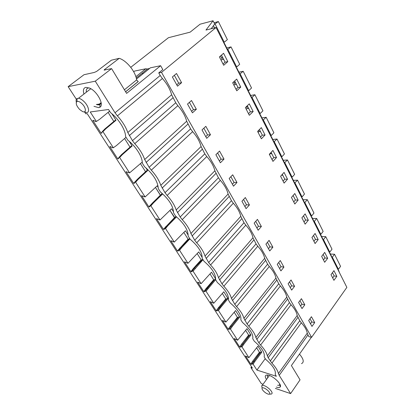 <?xml version="1.0" encoding="UTF-8"?>
<svg xmlns="http://www.w3.org/2000/svg" width="415" height="415" viewBox="0 0 415 415"><rect width="100%" height="100%" fill="white"/><g stroke="black" fill="none" stroke-linecap="round" stroke-linejoin="round"><path stroke-width="0.62" d="M323.181 240.332L323.29 239.88L321.008 235.347L320.655 235.315M320.899 235.798L321.008 235.347M130.756 67.323L168.428 37.713L190.137 32.152L200.061 24.205L213.056 20.75L205.97 30.056L216.054 27.509L346.862 287.377L311.598 337.312L308.817 336.632L307.24 333.214C306.789 330.132 304.818 326.662 301.316 322.803L271.913 363.151C275.607 367.125 277.775 370.595 278.424 373.567L279.202 375.362L290.604 393.596L275.378 388.43M233.723 81.807L234.994 84.292L236.498 84.561M281.666 175.078L282.848 175.4M258.576 130.403L259.09 131.415L260.579 131.752M270.269 153.27L271.924 153.991M292.803 195.854L293.363 196.015M246.406 106.603L247.283 108.32L248.777 108.626M220.505 55.952L222.201 59.267L223.711 59.501M329.847 253.57L329.946 253.114L332.15 257.497L332.052 257.959M329.593 253.072L329.946 253.114M323.472 259.925L324.966 257.954L323.155 254.405M216.054 27.509L161.508 72.371L311.598 337.312M314.7 322.6L311.981 326.403L308.682 320.515L311.432 316.707L314.7 322.6L311.81 321.957L310.508 323.767M336.835 276.333L333.93 280.327L331.014 274.637L333.951 270.647L336.835 276.333L334.142 275.933L332.472 272.66M227.819 61.638L223.581 53.291L219.4 56.907L223.69 65.28L227.819 61.638L225.07 62.157L223.016 63.962M240.752 87.098L236.778 90.802L232.665 82.782L236.685 79.094L240.752 87.098L237.997 87.492L236.021 89.329M253.155 111.531L249.327 115.292L245.384 107.589L249.254 103.849L253.155 111.531L250.401 111.806L248.497 113.669M210.483 134.735L206.717 138.34L202.006 129.931L205.824 126.336L210.483 134.735L207.567 134.932L203.827 128.214M261.383 226.491L257.435 219.374L254.162 223.109L258.151 230.232L261.383 226.491L258.462 226.237L255.723 221.33M308.34 220.209L305.124 213.881L301.887 217.813L305.134 224.157L308.34 220.209L305.611 220.017L304.019 221.973M318.181 239.595L315.084 243.558L311.95 237.447L315.084 233.489L318.181 239.595L315.462 239.325L313.922 241.291M283.927 267.13L280.919 270.907L277.23 264.319L280.275 260.547L283.927 267.13L281.012 266.7L278.683 262.519M327.674 258.286L324.675 262.27L321.656 256.377L324.686 252.398L327.674 258.286L324.966 257.954M304.818 304.786L302.006 308.584L298.587 302.478L301.43 298.681L304.818 304.786L301.918 304.211L299.941 300.668M294.567 286.308L291.662 290.101L288.109 283.756L291.05 279.969L294.567 286.308L291.657 285.805L289.514 281.951M272.873 247.205L269.076 240.363L265.922 244.119L269.755 250.966L272.873 247.205L269.952 246.863L267.426 242.329M249.431 204.943L246.074 208.657L241.924 201.244L245.317 197.535L249.431 204.943L246.505 204.787L243.543 199.475M298.131 200.103L294.816 204.019L291.444 197.441L294.795 193.53L298.131 200.103L295.392 199.989L293.742 201.934M265.066 134.989L261.32 127.613L257.591 131.405L261.383 138.802L265.066 134.989L262.316 135.16L260.48 137.049M276.52 157.539L272.961 161.394L269.319 154.281L272.914 150.443L276.52 157.539L273.77 157.607L272.001 159.516M236.981 182.501L233.5 186.19L229.173 178.46L232.701 174.788L236.981 182.501L234.06 182.455L230.854 176.707M287.528 179.228L284.099 183.114L280.592 176.276L284.062 172.401L287.528 179.228L284.789 179.202L283.077 181.127M224.012 159.121L220.391 162.773L215.878 154.712L219.545 151.076L224.012 159.121L221.091 159.189L217.626 152.979M196.357 109.275L192.441 112.833L187.518 104.046L191.491 100.508L196.357 109.275L193.457 109.607L189.416 102.355M181.604 82.673L176.515 73.502L172.37 76.983L177.516 86.175L181.604 82.673L178.715 83.156L176.759 84.826M332.695 277.91L334.142 275.933M100.565 103.869L99.356 104.819M265.258 358.633L256.916 370.076L276.364 376.296L275.171 374.397C276.224 370.745 273.07 365.729 265.709 359.359L264.163 356.895C265.102 352.952 261.824 347.744 254.333 341.27L252.725 338.707C253.539 334.464 250.131 329.054 242.505 322.465L240.835 319.804C241.514 315.234 237.971 309.6 230.206 302.909L228.463 300.138C228.997 295.221 225.309 289.354 217.398 282.542L215.582 279.658C215.956 274.367 212.112 268.256 204.05 261.326L202.162 258.317C202.359 252.626 198.349 246.251 190.132 239.201L188.161 236.062C188.171 229.936 183.985 223.28 175.607 216.106L173.548 212.828C173.351 206.234 168.978 199.283 160.429 191.974L158.276 188.55C157.85 181.454 153.28 174.186 144.56 166.737L142.304 163.152C142.521 156.995 135.959 146.428 127.939 140.322L125.579 136.566C125.574 129.9 118.69 118.815 110.525 112.636L108.548 109.493L90.237 111.972L96.368 121.465L99.631 119.292L109.591 111.147M111.889 113.736L116.003 120.277L115.142 120.371L104.907 128.909L102.168 131.731L102.951 131.659L105.758 128.826L116.003 120.277M190.864 271.68L193.068 268.811L193.769 268.93L194.376 268.142L191.631 271.815L190.864 271.68L184.468 261.813L187.964 263.297L179.571 250.302L181.869 247.418L180.982 247.293L178.18 251.049L177.418 250.94L170.762 240.664L174.269 242.09L165.523 228.551L167.909 225.672L167.027 225.584L164.179 229.422L163.417 229.339L156.476 218.632L159.998 219.992L150.878 205.876L153.363 203.002L152.487 202.951L149.576 206.878L148.824 206.831L141.588 195.662L145.115 196.949L135.596 182.211L138.179 179.347L137.313 179.337L134.797 182.201L134.346 183.357L133.599 183.342L126.046 171.685L129.579 172.889L119.639 157.498L122.326 154.65L121.465 154.681L118.846 157.524L118.441 158.8L117.704 158.821L109.809 146.64L110.54 146.599L112.558 147.797L113.347 147.756L102.951 131.659M113.347 147.756L116.475 145.53L126.025 137.272M129.278 141.406L132.157 145.981L131.29 146.033L121.465 154.681M122.326 154.65L132.157 145.981M129.579 172.889L142.257 162.058M145.867 167.805L147.616 170.586L146.744 170.591L137.313 179.337M138.179 179.347L147.616 170.586M145.115 196.949L157.197 185.832L158.265 187.533M161.715 193.027L162.431 194.158L161.549 194.127L152.487 202.951M153.363 203.002L162.431 194.158M159.998 219.992L171.613 208.771L173.569 211.883M167.909 225.672L176.541 216.858M174.269 242.09L185.448 230.787L188.213 235.186M181.869 247.418L189.909 238.838M187.964 263.297L198.728 251.921L202.24 257.507M203.786 291.61L205.913 288.741L206.613 288.887L207.251 288.176L204.554 291.771L203.786 291.61L197.639 282.127L201.114 283.668L193.053 271.182L203.013 259.676M201.114 283.668L211.494 272.235L215.686 278.906M216.21 310.778L218.264 307.914L218.97 308.075L219.628 307.442L217.642 310.337L216.983 310.965L216.21 310.778L210.296 301.653L213.761 303.246L206.011 291.242L215.613 279.71M213.761 303.246L223.768 291.771L228.053 298.593L227.155 298.401L219.628 307.442L220.526 307.65L228.053 298.593M228.172 329.23L230.154 326.366L230.859 326.548L231.544 325.983L229.625 328.877L228.945 329.432L228.172 329.23L222.476 320.447L225.926 322.082L218.466 310.534L220.526 307.65M225.926 322.082L235.585 310.576L239.714 317.143L238.812 316.925L231.544 325.983L232.442 326.216L239.714 317.143M239.688 346.997L241.608 344.144L242.313 344.341L243.019 343.843L241.167 346.727L240.461 347.22L239.688 346.997L234.205 338.536L237.634 340.212L230.455 329.095L232.442 326.216M237.634 340.212L246.967 328.685L250.945 335.014L250.043 334.775L243.019 343.843L243.916 344.097L250.945 335.014M250.795 364.126L252.647 361.278L253.352 361.496L254.079 361.05L252.289 363.934L251.563 364.365L250.795 364.126L245.504 355.966L248.912 357.678L241.997 346.966L243.916 344.097M248.912 357.678L257.938 346.141L261.772 352.242L260.874 351.982L254.079 361.05L254.976 361.325L261.772 352.242M256.916 370.076L253.119 364.188L254.976 361.325M271.913 363.151L268.189 357.746L267.364 355.868C266.638 352.729 264.381 349.124 260.599 345.047L258.887 342.873L289.447 302.592L286.749 297.176C286.158 293.763 284.031 290.023 280.374 285.966L248.839 326.221C252.709 330.407 255.054 334.158 255.868 337.478L258.887 342.873M248.839 326.221L247.075 323.975L278.735 283.761L275.913 278.128C275.244 274.528 273.039 270.642 269.294 266.482L236.597 306.638C240.57 310.934 243.008 314.84 243.916 318.346L247.075 323.975M236.597 306.638L234.781 304.314L267.602 264.205L264.661 258.332C263.904 254.535 261.611 250.499 257.772 246.225L223.851 286.241C227.928 290.661 230.465 294.728 231.477 298.437L234.781 304.314M223.851 286.241L221.978 283.839L256.034 243.875L252.958 237.754C252.113 233.749 249.726 229.552 245.794 225.153L210.571 264.983C214.752 269.532 217.398 273.77 218.513 277.697L221.978 283.839M210.571 264.983L208.636 262.498L244.004 222.725L240.778 216.34C239.839 212.112 237.354 207.739 233.318 203.22L196.715 242.811C201.01 247.496 203.77 251.915 205.005 256.076L208.636 262.498M196.715 242.811L194.718 240.238L231.471 200.704L228.1 194.038C227.052 189.572 224.463 185.017 220.324 180.369L182.252 219.665C186.662 224.489 189.546 229.106 190.905 233.515L194.718 240.238M182.252 219.665L180.183 216.993L218.42 177.765L214.882 170.793C213.725 166.078 211.022 161.321 206.774 156.538L167.136 195.475C171.67 200.445 174.684 205.269 176.183 209.954L180.183 216.993M167.136 195.475L164.994 192.7L204.803 153.835L201.093 146.547C199.812 141.556 196.99 136.597 192.627 131.664L151.319 170.166C155.988 175.301 159.142 180.349 160.787 185.318L164.994 192.7M151.319 170.166L149.104 167.287L190.594 128.863L186.693 121.227C185.287 115.946 182.335 110.764 177.853 105.675L134.761 143.668C139.57 148.969 142.874 154.256 144.679 159.536L149.104 167.287M134.761 143.668L132.463 140.669L175.747 102.77L171.649 94.765C170.098 89.173 167.017 83.752 162.4 78.502L117.404 115.889C122.358 121.367 125.823 126.912 127.799 132.525L132.463 140.669M117.404 115.889L115.017 112.771L95.268 81.184L68.138 86.657L83.986 74.726L94.236 72.459L96.576 71.453L111.376 60.206L119.23 58.323L104.315 69.73L104.29 70.156M263.069 384.249L261.362 383.668L250.914 367.612L252.382 368.079L87.155 113.606L85.786 113.788L84.644 112.034M76.365 99.304L68.138 86.657M266.508 379.486C264.516 376.322 264.952 374.844 267.81 375.056L269.045 375.357C274.455 376.913 282.086 384.783 280.255 386.91C279.689 387.693 278.455 387.776 276.551 387.154L276.333 387.081M96.368 121.465L95.59 121.554L93.557 120.371L92.83 120.454L101.089 133.189L101.82 133.127L102.168 131.731M252.289 363.934L253.119 364.188M241.167 346.727L241.997 346.966M229.625 328.877L230.455 329.095M217.642 310.337L218.466 310.534M205.186 291.071L206.011 291.242M192.233 271.037L193.053 271.182M178.751 250.183L179.571 250.302M164.708 228.468L165.523 228.551M150.074 205.824L150.878 205.876M134.797 182.201L135.596 182.211M118.846 157.524L119.639 157.498M83.955 94.044C82.824 90.257 83.436 88.032 85.796 87.373L89.64 88.105C97.286 91.31 104.513 105.104 99.854 107.246L98.697 107.646L93.966 106.339M250.914 367.612L251.537 366.777M108.092 112.372L113.829 121.471L108.092 112.372M124.583 138.517L130.025 147.143L124.583 138.517M140.363 163.526L145.53 171.717L140.363 163.526M148.824 206.831L160.33 195.175L155.475 187.476L160.465 195.18M163.417 229.339L174.487 217.616L169.958 210.436L174.814 217.642M177.418 250.94L188.078 239.159L183.855 232.457L188.078 239.159L188.56 239.216M193.068 268.811L201.135 259.852L197.192 253.607L201.135 259.852L201.752 259.951M205.913 288.741L213.694 279.757L210.016 273.926L213.694 279.757L214.394 279.886L215.048 279.155L207.251 288.176L208.143 288.358M218.264 307.914L225.776 298.904L222.341 293.467L225.776 298.904L226.476 299.054L227.155 298.401M230.154 326.366L237.406 317.34L234.21 312.272L237.406 317.34L238.111 317.511L238.812 316.925M241.608 344.144L248.616 335.113L245.633 330.387L248.616 335.113L249.322 335.299L250.043 334.775M252.647 361.278L259.427 352.242L256.652 347.843L259.427 352.242L260.132 352.449L260.874 351.982M149.691 68.392L147.444 68.994L145.732 68.781L134.486 71.1L133.687 71.733M161.508 72.371L158.748 72.9L162.804 69.575L160.621 65.71L126.596 93.385L111.594 68.615L104.098 70.073M115.017 112.771L160.216 75.483L158.748 72.9M160.216 75.483L162.4 78.502M175.747 102.77L177.853 105.675M190.594 128.863L192.627 131.664M204.803 153.835L206.774 156.538M218.42 177.765L220.324 180.369M231.471 200.704L233.318 203.22M244.004 222.725L245.794 225.153M256.034 243.875L257.772 246.225M267.602 264.205L269.294 266.482M278.735 283.761L280.374 285.966M289.447 302.592L291.04 304.724L260.599 345.047M270.253 361.045L299.77 320.728L297.182 315.53C296.663 312.282 294.619 308.682 291.04 304.724M299.77 320.728L301.316 322.803M301.918 304.211L300.574 306.021M240.461 347.22L249.322 335.299M314.005 222.098L314.124 221.657L311.764 216.962L311.406 216.941M311.639 217.403L311.764 216.962M313.501 235.487L315.462 239.325M291.657 285.805L290.267 287.611M228.945 329.432L238.111 317.511M304.501 203.226L304.631 202.79L302.187 197.929L301.83 197.913M302.053 198.365L302.187 197.929M303.495 215.862L305.611 220.017M281.012 266.7L279.57 268.505M216.983 310.965L226.476 299.054M294.66 183.674L294.8 183.243L292.269 178.211L291.911 178.206M292.124 178.632L292.269 178.211M293.104 195.501L295.392 199.989M269.952 246.863L268.464 248.652M215.65 279.269L215.048 279.155M204.554 291.771L214.394 279.886M284.457 163.406L284.612 162.991L281.982 157.767L281.624 157.778M281.827 158.182L281.982 157.767M282.314 174.357L284.789 179.202M258.462 226.237L256.911 228.022M202.712 259.193L194.376 268.142L195.268 268.298M191.631 271.815L193.769 268.93M273.879 142.387L274.04 141.982L271.317 136.566L270.959 136.587M271.151 136.966L271.317 136.566M270.45 153.623L269.501 154.639M271.104 152.378L273.77 157.607M246.505 204.787L244.897 206.556M180.982 247.293L189.619 238.381M179.711 248.071L180.318 248.154M262.897 120.568L263.074 120.179L260.247 114.556L259.883 114.587M260.06 114.939L260.247 114.556M259.09 131.415L258.109 132.416M259.442 129.522L262.316 135.16M234.06 182.455L232.39 184.213M167.027 225.584L175.747 216.692L176.401 216.744M165.798 226.476L166.27 226.523M246.718 107.21L247.387 105.903M251.49 97.909L254.903 94.734L262.928 110.815L260.138 113.591L252.04 97.484M248.383 91.736L248.741 91.689L251.682 97.535M248.544 92.063L248.741 91.689M247.283 108.32L246.261 109.311M247.304 105.732L250.401 111.806M221.091 159.189L219.359 160.932M151.299 203.973L151.615 203.988M234.475 83.275L235.206 82.02M239.631 74.358L239.844 74L236.783 67.92L236.426 67.982M236.571 68.278L236.783 67.92M234.994 84.292L233.936 85.267M234.657 80.951L237.997 87.492M207.567 134.932L205.767 136.649M133.599 183.342L136.841 179.877M221.735 58.359L222.518 57.161M227.301 49.862L227.529 49.52L224.344 43.191L223.986 43.274M224.116 43.534L224.344 43.191M222.201 59.267L221.102 60.227M221.475 55.112L225.07 62.157M193.457 109.607L191.58 111.303M117.704 158.821L118.804 157.659M142.578 73.58L143.471 73.403M213.056 20.75L214.711 24.034L211.188 28.739M95.268 81.184L111.594 68.615M178.715 83.156L174.347 75.323M101.089 133.189L102.043 132.229M104.907 128.909L105.758 128.826M119.23 58.323C126.757 60.621 135.84 72.003 136.597 79.95L124.412 89.785M125.631 91.793L138.237 81.579L136.597 79.95M160.621 65.71L150.401 67.816L136.457 79.052M96.337 104.45L98.256 104.928L99.958 104.554L101.115 102.484M89.381 87.985L88.281 88.011C86.636 88.411 85.998 89.801 86.362 92.177M145.732 68.781L135.866 76.697M96.43 104.492L101.27 103.766M338.495 270.756L338.588 270.295L339.569 272.883M338.241 270.248L338.588 270.295M290.604 393.596L300.05 379.85L291.397 365.558L311.39 337.26M311.81 321.957L309.995 318.699M251.563 364.365L260.132 352.449M301.518 363.639C304.32 362.254 303.64 359.079 299.48 354.12M280.001 384.378L279.124 385.286L277.619 385.255M267.81 377.686C267.161 376.374 267.203 375.508 267.929 375.072M331.974 257.144L332.332 257.186L334.532 254.25L340.575 266.357L338.422 269.299L332.332 257.186M330.402 254.022L334.532 254.25M337.711 269.205L338.422 269.299M323.129 239.559L323.487 239.595L325.754 236.669L332.005 249.187L329.785 252.123L323.487 239.595M321.609 236.534L325.754 236.669M329.074 252.04L329.785 252.123M313.979 221.371L314.337 221.397L316.676 218.482L323.14 231.435L320.852 234.356L314.337 221.397M312.511 218.451L316.676 218.482M320.141 234.293L320.852 234.356M304.506 202.541L304.864 202.556L307.282 199.662L313.973 213.066L311.613 215.976L304.864 202.556M303.095 199.74L307.282 199.662M310.897 215.93L311.613 215.976M294.697 183.041L297.55 180.172L304.48 194.054L302.042 196.943L295.055 183.046M293.348 180.359L297.55 180.172M301.326 196.918L302.042 196.943M284.529 162.83L287.471 159.977L294.65 174.362L292.134 177.231L284.892 162.825M283.248 160.283L287.471 159.977M291.413 177.226L292.134 177.231M273.983 141.868L277.013 139.03L284.462 153.955L281.858 156.792L274.346 141.852M272.78 139.471L277.013 139.03M281.137 156.808L281.858 156.792M263.043 120.117L266.165 117.3L273.895 132.784L271.202 135.591L263.406 120.085M261.917 117.881L266.165 117.3M270.481 135.638L271.202 135.591M250.644 95.466L254.903 94.734M259.417 113.658L260.138 113.591M239.803 74.062L243.195 71.287L251.537 87.996L248.647 90.735L240.233 73.995M238.931 72.184L243.195 71.287M247.926 90.833L248.647 90.735M227.425 49.67L231.025 46.9L239.699 64.278L236.706 66.976L227.949 49.561M226.751 47.974L231.025 46.9M235.979 67.106L236.706 66.976M214.508 24.303L218.357 21.528L227.384 39.612L224.282 42.257L215.167 24.132M214.083 22.789L218.357 21.528M213.44 25.725L214.534 27.893M223.555 42.418L224.282 42.257M269.48 394.151L271.405 394.053C272.748 393.425 272.141 391.786 269.589 389.14C266.638 386.51 264.199 385.25 262.27 385.359L261.704 385.685L262.145 387.968M263.867 391.412C262.316 389.856 261.73 388.725 262.109 388.015C263.276 387.382 265.216 388.243 267.94 390.588C270.165 392.979 270.398 394.193 268.635 394.224C267.161 393.918 265.574 392.979 263.867 391.412M83.949 111.863L86.279 112.47C90.237 113.03 88.8 106.017 83.892 101.421C81.905 99.533 80.1 98.49 78.471 98.288L77.143 98.5C76.127 99.086 75.852 100.326 76.324 102.225M79.696 109.529C76.381 105.825 75.473 103.148 76.957 101.504C78.212 101.042 79.877 101.763 81.947 103.677C86.247 107.687 86.59 113.492 82.507 111.516L79.696 109.529M256.745 339.444L287.502 299.168M297.182 315.53L267.364 355.868M297.892 317.433L268.189 357.746M244.845 320.411L276.712 280.208M286.749 297.176L255.868 337.478M232.457 300.6L265.507 260.511M275.913 278.128L243.916 318.346M219.561 279.969L253.85 240.036M264.661 258.332L231.477 298.437M206.115 258.462L241.727 218.731M252.958 237.754L218.513 277.697M192.083 236.026L229.106 196.544M240.778 216.34L205.005 256.076M177.433 212.594L215.95 173.423M228.1 194.038L190.905 233.515M162.12 188.099L202.23 149.312M214.882 170.793L176.183 209.954M146.096 162.467L187.902 124.137M201.093 146.547L160.787 185.318M129.309 135.622L172.936 97.826M186.693 121.227L144.679 159.536M171.649 94.765L127.799 132.525M105.12 70.047L104.315 69.73M279.202 375.362L307.909 335.04M307.24 333.214L278.424 373.567M99.958 104.554L99.854 107.246M147.444 68.994L136.234 78.01M138.133 81.589L125.6 91.741M98.256 104.928L101.089 102.661M279.84 384.798L280.255 386.91M279.902 384.181L279.124 385.286M269.402 375.482L262.27 385.359M262.109 388.015L261.704 385.685M90.823 88.722L78.471 98.288M76.957 101.504L77.143 98.5"/></g></svg>
